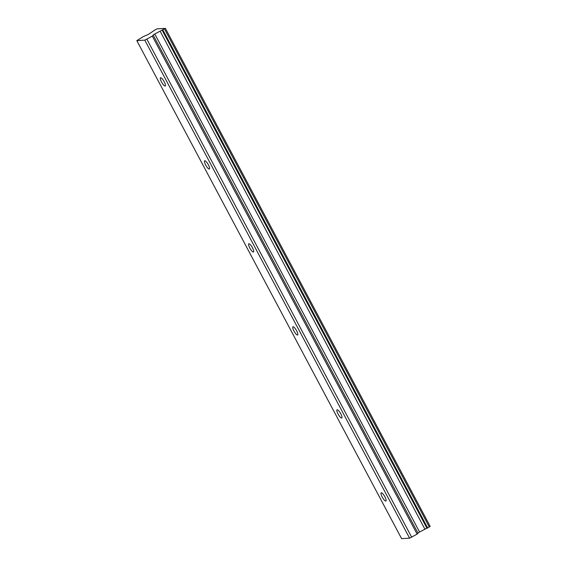 <?xml version="1.0" encoding="UTF-8"?>
<svg xmlns="http://www.w3.org/2000/svg" width="567" height="567" viewBox="0 0 567 567"><rect width="100%" height="100%" fill="white"/><g stroke="black" fill="none" stroke-linecap="round" stroke-linejoin="round"><path stroke-width="0.85" d="M164.232 81.804A4.734 1.226 -119.9 0 0 160.511 77.785A4.734 1.226 -119.9 0 0 161.51 81.967A4.734 1.226 -119.9 0 0 165.238 85.993A4.734 1.226 -119.9 0 0 164.232 81.804M384.901 496.827A4.734 1.226 -119.9 0 0 381.18 492.801A4.734 1.226 -119.9 0 0 382.186 496.99A4.734 1.226 -119.9 0 0 385.907 501.015A4.734 1.226 -119.9 0 0 384.901 496.827M340.767 413.825A4.734 1.226 -119.9 0 0 337.046 409.799A4.734 1.226 -119.9 0 0 338.052 413.988A4.734 1.226 -119.9 0 0 341.773 418.007A4.734 1.226 -119.9 0 0 340.767 413.825M296.633 330.816A4.734 1.226 -119.9 0 0 292.912 326.79A4.734 1.226 -119.9 0 0 293.919 330.979A4.734 1.226 -119.9 0 0 297.64 335.005A4.734 1.226 -119.9 0 0 296.633 330.816M252.499 247.814A4.734 1.226 -119.9 0 0 248.778 243.789A4.734 1.226 -119.9 0 0 249.785 247.977A4.734 1.226 -119.9 0 0 253.506 252.003A4.734 1.226 -119.9 0 0 252.499 247.814M208.365 164.813A4.734 1.226 -119.9 0 0 204.644 160.787A4.734 1.226 -119.9 0 0 205.651 164.976A4.734 1.226 -119.9 0 0 209.372 168.994A4.734 1.226 -119.9 0 0 208.365 164.813M144.798 40.144L152.303 36.104L154.033 34.374L165.387 28.35L430.19 526.374L418.836 532.399L417.106 534.128L409.601 538.168L401.613 538.65L136.81 40.626L144.798 40.144L409.601 538.168M165.387 28.35L164.38 28.697M136.81 40.626L143.245 36.649L148.434 34.367L155.493 29.597L157.194 28.846L164.239 28.421M146.896 39.215L411.699 537.24M152.303 36.104L417.106 534.128M160.206 31.32L425.009 529.344M162.212 30.342L427.015 528.366M429.354 527.076L164.55 29.052M162.899 30.001L427.702 528.026M419.573 532.009L154.763 33.985M153.118 35.019L417.922 533.044"/></g></svg>
